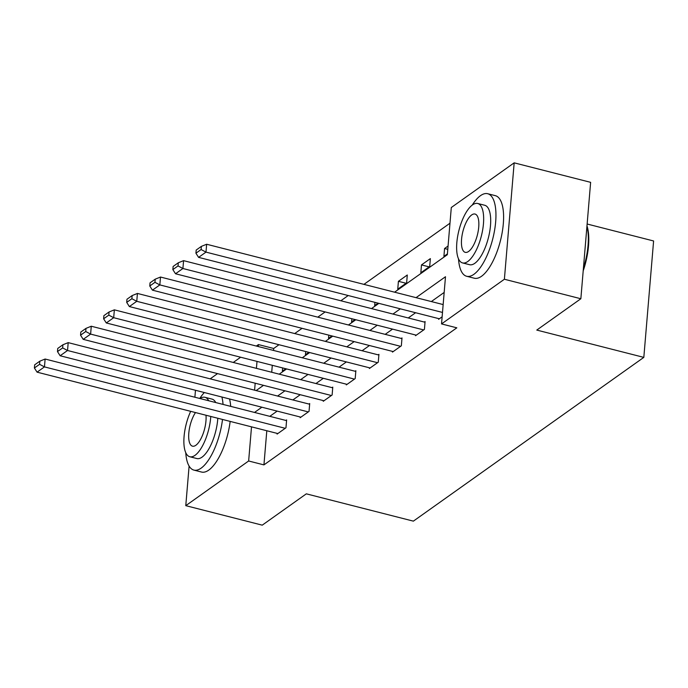 <?xml version="1.0" encoding="UTF-8"?>
<svg xmlns="http://www.w3.org/2000/svg" width="688" height="688" viewBox="0 0 688 688"><rect width="100%" height="100%" fill="white"/><g stroke="black" fill="none" stroke-linecap="round" stroke-linejoin="round"><path stroke-width="1.03" d="M587.131 224.013L653.6 240.972L643.822 357.382L413.368 521.143L306.323 493.838L262.24 525.159L185.777 505.663L189.105 466.077M210.193 378.847L217.546 373.618M233.266 362.456L240.628 357.227M256.34 346.055L258.421 344.576L258.258 346.546M278.993 344.722L273.712 348.481L258.421 344.576M449.986 223.213L363.935 284.368M348.214 295.53L340.861 300.759M325.14 311.931L317.779 317.159M302.066 328.331L294.705 333.56M394.594 292.185L447.338 254.706L451.302 207.509L514.168 162.841L504.39 279.251L441.533 323.919L445.489 276.731L416.042 297.655M504.39 279.251L580.853 298.747L590.631 182.337L514.168 162.841M273.712 348.481L273.549 350.441M272.302 365.302L271.717 372.26M282.648 367.942L282.381 371.167L285.787 368.742M305.721 351.542L305.455 354.767L308.86 352.342M328.795 335.151L328.529 338.367L331.934 335.95M351.878 318.75L351.602 321.975L355.008 319.55M374.951 302.35L374.676 305.575L378.09 303.15M397.75 289.175L406.625 282.871L407.287 275.002L398.412 281.315L397.75 289.175M420.832 272.783L429.708 266.471L430.361 258.611L421.486 264.914L420.832 272.783M448.069 246.029L444.568 248.514L443.906 256.383L447.406 253.889M266.806 430.748L263.934 464.89L456.823 327.823L441.533 323.919M444.173 292.434L431.333 301.559M415.621 312.722L408.259 317.951M392.538 329.122L385.185 334.351M369.465 345.522L362.103 350.751M346.391 361.914L339.029 367.151M323.317 378.314L315.955 383.543M300.243 394.714L292.882 399.943M277.169 411.106L269.808 416.343M277.152 433.388L277.092 434.085L285.967 427.781L286.629 419.921L285.89 420.445M300.226 416.988L300.166 417.693L309.041 411.381L309.703 403.521L308.964 404.045M323.3 400.597L323.248 401.293L332.123 394.989L332.777 387.12L332.037 387.645M346.382 384.196L346.322 384.893L355.197 378.589L355.859 370.72L355.12 371.253M369.456 367.796L369.396 368.501L378.271 362.189L378.933 354.329L378.194 354.853M392.53 351.405L392.47 352.101L401.345 345.797L402.007 337.928L401.267 338.453M415.604 335.004L415.543 335.701L424.419 329.397L425.081 321.528L424.341 322.053M438.677 318.604L438.617 319.309L442.126 316.815M194.885 397.234L195.469 390.268M580.853 298.747L536.778 330.077L643.822 357.382M263.934 464.89L248.643 460.986L185.777 505.663M251.516 426.852L248.643 460.986M400.321 308.826L392.968 314.055M377.248 325.218L369.886 330.455M354.174 341.618L346.812 346.847M331.1 358.018L323.738 363.247M308.026 374.418L300.665 379.647M284.952 390.81L277.591 396.039M261.87 407.21L254.517 412.439M256.142 390.569L263.504 385.34M279.216 374.177L286.578 368.94M302.29 357.777L309.652 352.548M325.372 341.377L332.725 336.148M348.446 324.985L355.808 319.748M371.52 308.585L378.882 303.356M257.011 361.398L256.426 368.364M255.179 383.216L254.594 390.173M406.075 283.267L398.412 281.315M429.149 266.867L421.486 264.914M447.793 249.34L444.568 248.514M277.832 433.56L37.066 372.156L44.462 366.893L45.124 359.033L39.844 361.166L34.667 364.846L34.4 367.994L39.577 364.313L39.844 361.166M286.569 420.617L45.124 359.033M285.228 428.306L44.462 366.893L39.577 364.313M34.4 367.994L37.066 372.156M204.319 392.53A42.596 16.056 -75.7 0 0 199.761 398.472M185.76 452.704A42.596 16.056 -75.7 0 0 193.896 470.093A42.596 16.056 -75.7 0 0 201.12 468.15A42.596 16.056 -75.7 0 0 222.516 419.456M193.896 470.093L201.541 472.045A42.596 16.056 -75.7 0 0 208.765 470.102A42.596 16.056 -75.7 0 0 230.162 421.4M217.812 418.252A30.668 11.558 104.3 0 1 202.04 457.142A30.668 11.558 104.3 0 1 196.837 458.543L189.802 456.746A30.668 11.558 -75.7 0 0 195.005 455.344A30.668 11.558 -75.7 0 0 210.777 416.464M190.688 411.338A30.668 11.558 -75.7 0 0 189.802 456.746M195.478 412.559A19.763 7.448 -75.7 0 0 188.822 432.933A19.763 7.448 -75.7 0 0 192.502 446.177A19.763 7.448 -75.7 0 0 195.856 445.274A19.763 7.448 -75.7 0 0 205.987 415.234M208.722 400.76A30.668 11.558 -75.7 0 0 204.964 397.311A30.668 11.558 -75.7 0 0 200.01 398.541M204.964 397.311L211.999 399.1A30.668 11.558 104.3 0 1 215.757 402.557M230.686 406.359A42.596 16.056 -75.7 0 0 229.543 398.963M223.041 404.415A42.596 16.056 -75.7 0 0 221.897 397.01M458.518 258.877A42.596 16.056 -75.7 0 0 466.653 276.266A42.596 16.056 -75.7 0 0 473.877 274.323A42.596 16.056 -75.7 0 0 494.577 230.308A42.596 16.056 -75.7 0 0 487.706 193.724A42.596 16.056 -75.7 0 0 480.482 195.667A42.596 16.056 -75.7 0 0 472.243 205.093M466.653 276.266L474.299 278.219A42.596 16.056 -75.7 0 0 481.523 276.275A42.596 16.056 -75.7 0 0 502.223 232.26A42.596 16.056 -75.7 0 0 495.351 195.667L487.706 193.724M477.721 203.485L484.756 205.273A30.668 11.558 104.3 0 1 489.71 231.615A30.668 11.558 104.3 0 1 474.797 263.315A30.668 11.558 104.3 0 1 469.594 264.708L462.56 262.919A30.668 11.558 -75.7 0 0 467.763 261.517A30.668 11.558 -75.7 0 0 482.675 229.826A30.668 11.558 -75.7 0 0 477.721 203.485A30.668 11.558 -75.7 0 0 472.518 204.886A30.668 11.558 -75.7 0 0 457.615 236.577A30.668 11.558 -75.7 0 0 462.56 262.919M468.614 251.447A19.763 7.448 -75.7 0 0 478.22 231.022A19.763 7.448 -75.7 0 0 475.03 214.045A19.763 7.448 -75.7 0 0 471.676 214.948A19.763 7.448 -75.7 0 0 462.069 235.373A19.763 7.448 -75.7 0 0 465.26 252.35A19.763 7.448 -75.7 0 0 468.614 251.447M583.398 268.509A42.596 16.056 -75.7 0 0 586.933 226.404M586.976 225.905A41.572 15.669 104.3 0 1 583.192 270.891M300.905 417.169L60.14 355.756L67.536 350.502L68.198 342.633L62.918 344.765L57.74 348.446L57.474 351.594L62.651 347.913L62.918 344.765M309.643 404.217L68.198 342.633M308.301 411.914L67.536 350.502L62.651 347.913M57.474 351.594L60.14 355.756M323.988 400.769L83.222 339.356L90.618 334.101L91.272 326.232L85.991 328.374L80.814 332.046L80.548 335.194L85.725 331.513L85.991 328.374M332.725 387.817L91.272 326.232M331.384 395.514L90.618 334.101L85.725 331.513M80.548 335.194L83.222 339.356M347.062 384.368L106.296 322.956L113.692 317.701L114.354 309.841L109.065 311.974L103.888 315.654L103.621 318.793L108.799 315.121L109.065 311.974M355.799 371.425L114.354 309.841M354.458 379.114L113.692 317.701L108.799 315.121M103.621 318.793L106.296 322.956M370.135 367.977L129.37 306.564L136.766 301.31L137.428 293.441L132.139 295.573L126.962 299.254L126.704 302.402L131.881 298.721L132.139 295.573M378.873 355.025L137.428 293.441M377.531 362.714L136.766 301.31L131.881 298.721M126.704 302.402L129.37 306.564M393.209 351.577L152.444 290.164L159.84 284.909L160.502 277.04L155.213 279.173L150.036 282.854L149.778 286.002L154.955 282.321L155.213 279.173M401.947 338.625L160.502 277.04M400.605 346.322L159.84 284.909L154.955 282.321M149.778 286.002L152.444 290.164M416.283 335.176L175.517 273.764L182.913 268.509L183.576 260.649L178.295 262.782L173.118 266.462L172.851 269.601L178.029 265.929L178.295 262.782M425.021 322.233L183.576 260.649M423.679 329.922L182.913 268.509L178.029 265.929M172.851 269.601L175.517 273.764M439.357 318.785L198.591 257.372L205.987 252.118L206.649 244.249L201.369 246.381L196.192 250.062L195.925 253.21L201.102 249.529L201.369 246.381M443.149 304.569L206.649 244.249M442.496 312.438L205.987 252.118L201.102 249.529M195.925 253.21L198.591 257.372"/></g></svg>
